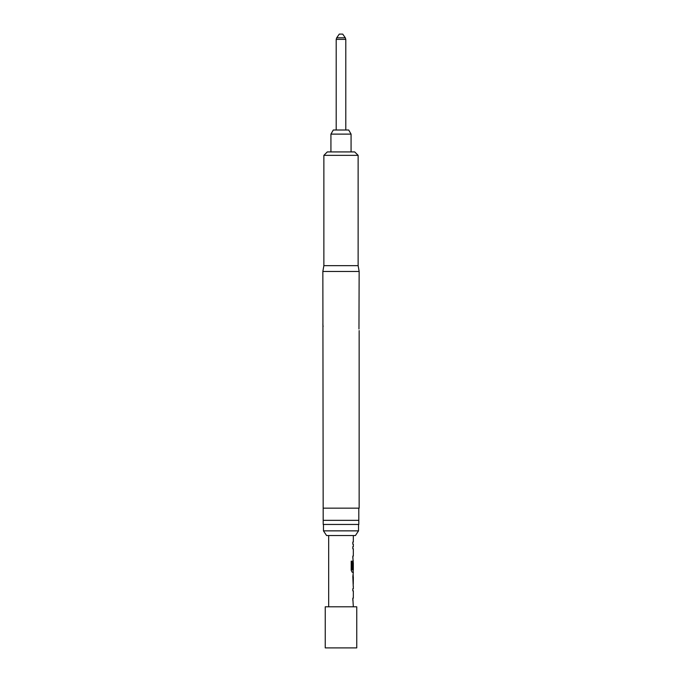 <?xml version="1.0" encoding="UTF-8"?>
<svg xmlns="http://www.w3.org/2000/svg" width="682" height="682" viewBox="0 0 682 682"><rect width="100%" height="100%" fill="white"/><g stroke="black" fill="none" stroke-linecap="round" stroke-linejoin="round"><path stroke-width="1.02" d="M353.327 586.281L353.327 588.728L352.824 588.728L352.824 590.885L353.327 590.885L353.327 598.148L352.824 598.148L353.327 606.801M352.824 598.148L352.824 600.305M353.191 574.721L353.191 576.861M353.191 584.124L353.191 586.256M353.327 535.549L326.576 535.549L355.424 535.549L353.327 535.549L353.327 542.045L352.824 542.045L352.824 544.202L353.327 544.202L353.327 546.649L352.824 546.649L352.824 548.805L353.327 548.805L353.327 556.069L352.824 556.069L353.191 562.599M353.191 569.862L353.191 572.258L352.193 572.258L353.327 572.258L352.824 576.716L353.233 586.281M353.267 562.599L352.824 568.873L353.327 562.599L353.327 569.862L352.313 569.862L352.253 561.175L351.204 561.175L351.204 570.237L352.193 572.258M352.824 556.069L352.824 558.226M352.824 542.045L352.824 544.202M345.297 37.791L342.714 34.1L339.286 34.1L336.703 37.791L345.297 37.791L345.791 39.368L336.2 39.368L336.2 130.006M330.932 134.115L351.068 134.115L348.698 130.006L333.302 130.006L330.932 134.115L330.932 151.924M351.068 134.115L351.068 151.924M356.754 606.801L325.246 606.801L325.246 647.9L356.754 647.9L356.754 606.801M328.673 535.549L328.673 606.801M352.824 588.728L352.824 590.885M353.242 560.672L352.824 568.873M352.824 546.649L352.824 548.805M353.327 576.861L353.267 584.124L353.327 576.861M358.962 329.014L359.15 271.47L322.85 271.47L323.191 524.245M358.127 155.351L323.873 155.351L327.3 151.924L354.7 151.924L358.127 155.351L358.127 265.648L359.15 271.47M323.873 155.351L323.873 265.648L322.85 271.47M359.15 330.574L359.15 508.15L323.191 508.15M323.098 326.644L322.85 324.027M358.809 524.458L323.191 524.458L323.191 520.349L358.809 520.349L358.809 524.458L358.809 520.34M358.536 524.594L358.536 530.86L323.464 530.86L326.576 535.549M323.464 524.594L323.464 530.86M358.809 520.349L358.809 508.15M358.127 265.648L323.873 265.648M352.125 569.717L352.125 561.175L351.204 561.175M353.114 583.98L353.25 576.998M345.791 39.368L345.791 130.006M358.536 530.86L355.424 535.549M336.2 39.368L336.703 37.791"/></g></svg>

